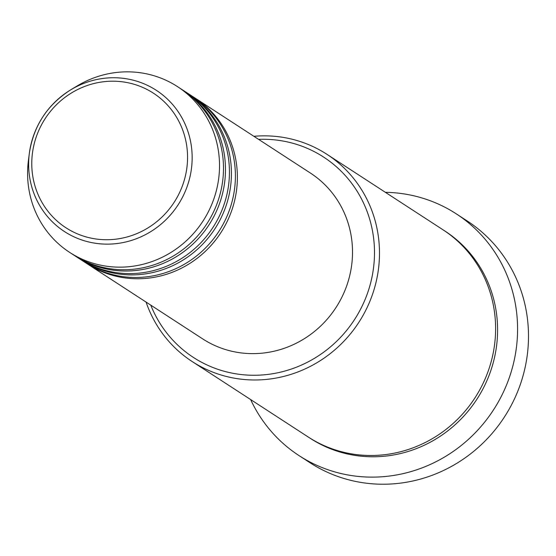<?xml version="1.0" encoding="UTF-8"?>
<svg xmlns="http://www.w3.org/2000/svg" width="556" height="556" viewBox="0 0 556 556"><rect width="100%" height="100%" fill="white"/><g stroke="black" fill="none" stroke-linecap="round" stroke-linejoin="round"><path stroke-width="0.83" d="M194.329 97.585A98.878 94.708 123 0 1 195.323 98.224A98.878 94.708 123 0 1 237.176 183.695A98.878 94.708 123 0 1 183.529 267.109A98.878 94.708 123 0 1 87.521 264.01A98.878 94.708 123 0 1 86.534 263.356M188.373 93.714A98.878 94.708 123 0 1 189.367 94.353L193.335 96.932A98.878 94.708 123 0 1 235.195 182.41A98.878 94.708 123 0 1 181.548 265.824A98.878 94.708 123 0 1 85.534 262.717L81.565 260.138A98.878 94.708 123 0 1 80.578 259.485M189.367 94.353A98.878 94.708 123 0 1 231.22 179.824A98.878 94.708 123 0 1 177.579 263.238A98.878 94.708 123 0 1 81.565 260.138M182.417 89.836A98.878 94.708 123 0 1 183.41 90.475L187.379 93.06A98.878 94.708 123 0 1 229.239 178.532A98.878 94.708 123 0 1 175.592 261.945A98.878 94.708 123 0 1 79.578 258.846L75.609 256.26A98.878 94.708 123 0 1 74.622 255.614M183.41 90.475A98.878 94.708 123 0 1 225.27 175.953A98.878 94.708 123 0 1 171.623 259.367A98.878 94.708 123 0 1 75.609 256.26M177.454 86.604L181.43 89.189A98.878 94.708 123 0 1 223.283 174.66A98.878 94.708 123 0 1 169.636 258.074A98.878 94.708 123 0 1 73.628 254.975L69.653 252.389A98.878 94.708 123 0 1 27.8 166.918A98.878 94.708 123 0 1 28.398 160.677L29.329 153.421A84.241 80.689 123 0 1 70.64 89.891A84.241 80.689 123 0 1 154.13 88.946A84.241 80.689 123 0 1 191.98 163.144A84.241 80.689 123 0 1 105.021 244.112A84.241 80.689 123 0 1 28.815 158.738A84.241 80.689 123 0 1 29.329 153.421C33.478 125.997 47.253 104.813 70.64 89.891L76.888 86.104A98.878 94.708 123 0 1 177.454 86.604A98.878 94.708 123 0 1 219.314 172.082A98.878 94.708 123 0 1 165.667 255.496A98.878 94.708 123 0 1 69.653 252.389M150.78 305.147A119.477 114.439 -57 0 0 276.582 373.02A119.477 114.439 -57 0 0 374.244 260.389A119.477 114.439 -57 0 0 258.582 139.361M253.883 136.303A123.599 118.379 123 0 1 326.907 154.297A123.599 118.379 123 0 1 379.227 261.146A123.599 118.379 123 0 1 312.166 365.41A123.599 118.379 123 0 1 192.154 361.532A123.599 118.379 123 0 1 146.082 302.089M299.031 455.6L309.949 462.696A144.192 138.11 -57 0 0 449.964 467.228A144.192 138.11 -57 0 0 528.2 345.582A144.192 138.11 -57 0 0 467.158 220.927L456.247 213.831A144.192 138.11 123 0 1 517.282 338.479A144.192 138.11 123 0 1 439.045 460.125A144.192 138.11 123 0 1 299.031 455.6A144.192 138.11 123 0 1 250.624 399.549M326.907 154.297L443.028 229.809A123.599 118.379 123 0 1 495.347 336.651A123.599 118.379 123 0 1 428.294 440.922A123.599 118.379 123 0 1 308.274 437.037L192.154 361.532M195.323 98.224L310.45 173.083A98.878 94.708 123 0 1 352.309 258.561A98.878 94.708 123 0 1 298.662 341.975A98.878 94.708 123 0 1 202.648 338.868L87.521 264.01M385.377 192.32A144.192 138.11 123 0 1 456.247 213.831M187.386 162.56A80.259 76.874 -57 0 0 114.786 81.225A80.259 76.874 -57 0 0 31.935 158.37A80.259 76.874 -57 0 0 104.535 239.705A80.259 76.874 -57 0 0 187.386 162.56M444.015 230.455A123.599 118.379 123 0 1 497.335 337.944A123.599 118.379 123 0 1 429.739 442.5A123.599 118.379 123 0 1 309.275 437.676"/></g></svg>
